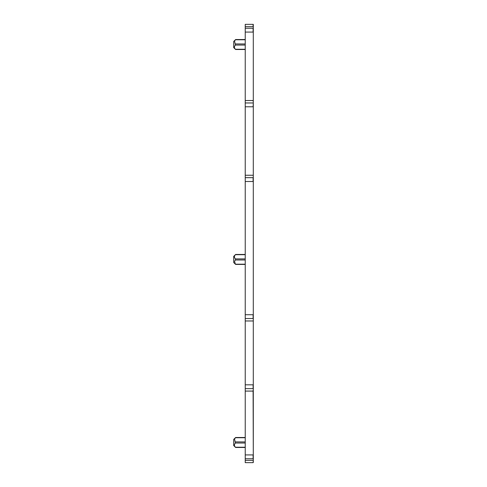 <?xml version="1.0" encoding="UTF-8"?>
<svg xmlns="http://www.w3.org/2000/svg" width="487" height="487" viewBox="0 0 487 487"><rect width="100%" height="100%" fill="white"/><g stroke="black" fill="none" stroke-linecap="round" stroke-linejoin="round"><path stroke-width="0.73" d="M253.295 462.486L253.295 100.815L252.911 100.815M253.295 24.35L245.229 24.35L245.229 462.65L253.106 462.65L253.295 460.343M253.295 100.815L252.911 100.578M253.295 100.578L253.295 24.514M253.106 100.523L245.229 100.523L253.106 100.541M252.911 390.793L253.295 390.793M245.229 175.241L253.295 175.241M245.229 320.982L253.295 320.982M253.295 391.031L252.911 391.031M245.229 391.085L253.295 391.085M245.229 254.689L235.428 254.689C234.077 256.095 234.077 257.495 235.428 258.901L235.428 259.985L245.229 259.985M235.385 264.149L234.539 261.312L235.428 259.985M245.229 49.272L235.428 49.272C234.077 47.866 234.077 46.466 235.428 45.06L234.539 41.091L235.428 39.764L245.229 39.764M245.229 43.976L235.385 43.927M245.229 447.236L235.428 447.236C234.077 445.836 234.077 444.43 235.428 443.024L234.539 439.055L235.428 437.728L245.229 437.728M245.229 441.94L235.385 441.892M245.229 254.464L235.623 254.464L233.705 256.369L233.705 262.517L233.705 257.97M233.705 47.215L233.705 41.444L233.705 47.592L235.623 49.497L245.229 49.497M233.705 445.179L233.705 439.408L233.705 445.556L235.623 447.462L245.229 447.462M245.229 106.787L253.295 106.787M253.106 106.787L253.295 102.964M245.229 102.964L253.106 102.964M245.229 175.253L253.295 175.253M245.229 177.676L253.295 177.676M245.229 181.505L253.295 181.505M253.106 181.505L253.106 177.676M245.229 314.718L253.295 314.718M245.229 318.541L253.295 318.541M253.106 318.541L253.106 314.718M245.229 320.963L253.295 320.963M245.229 384.821L253.295 384.821M245.229 388.65L253.295 388.65M253.106 388.65L253.106 384.821M245.229 391.073L253.295 391.073M245.229 458.754L253.295 458.754M245.229 460.343L253.106 460.343M245.229 454.925L253.106 454.925L253.106 458.754M253.295 454.925L253.106 391.073M245.229 32.075L253.295 32.075M245.229 28.246L253.106 28.246L253.106 32.075M245.229 26.657L253.295 26.657M253.106 24.35L253.106 26.657M235.428 258.901L245.229 258.901M235.428 264.197L245.229 264.197M235.428 45.06L245.229 45.06M235.428 443.024L245.229 443.024M233.705 262.517L235.623 264.417L245.229 264.423M233.705 41.444L235.623 39.538L245.229 39.538M233.705 439.408L235.623 437.503L245.229 437.503"/></g></svg>
